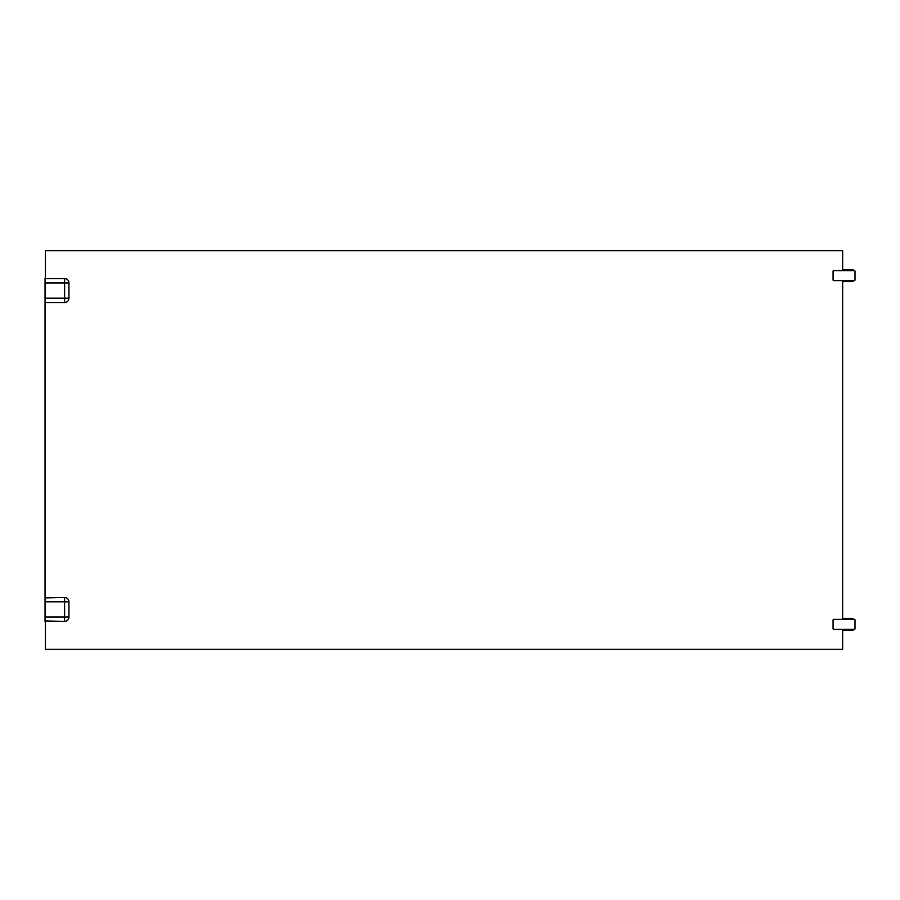 <?xml version="1.0" encoding="UTF-8"?>
<svg xmlns="http://www.w3.org/2000/svg" width="900" height="900" viewBox="0 0 900 900"><rect width="100%" height="100%" fill="white"/><g stroke="black" fill="none" stroke-linecap="round" stroke-linejoin="round"><path stroke-width="1.35" d="M833.67 270.63L854.404 270.63A0.596 0.596 0 0 1 855 271.226L855 280.001A0.596 0.596 0 0 1 854.404 280.597L833.67 280.597A0.596 0.596 0 0 1 833.074 280.001L833.074 271.226A0.596 0.596 0 0 1 833.67 270.63M842.648 270.63L842.648 250.695L45.439 250.695L45.439 278.606L64.609 278.606L64.609 298.17L45.439 298.17L45.439 282.949L68.951 282.949A4.354 4.354 0 0 0 64.609 278.606M46.035 597.488L45.045 597.386L45.045 601.83L45.045 298.17L45.439 302.512L64.609 302.512A4.354 4.354 0 0 0 68.951 298.17L64.609 298.17L64.609 302.512M842.648 629.37L842.648 649.305L45.439 649.305L45.439 601.83L68.951 601.83A4.354 4.354 0 0 0 64.609 597.488L64.609 621.394A4.354 4.354 0 0 0 68.951 617.051L45.045 617.051L45.045 621.495L46.035 621.394M842.648 619.403L842.648 280.597M833.67 619.403L854.404 619.403A0.596 0.596 0 0 1 855 619.999L855 628.774A0.596 0.596 0 0 1 854.404 629.37L833.67 629.37A0.596 0.596 0 0 1 833.074 628.774L833.074 619.999A0.596 0.596 0 0 1 833.67 619.403M45.045 613.024L45.203 605.689M64.609 597.488L45.045 597.926L45.045 620.955L64.609 621.394M68.951 601.83L68.951 617.051M68.951 282.949L68.951 298.17M46.035 278.606L45.045 278.505L45.045 302.614L46.035 302.512M45.045 294.142L45.203 286.808M853.009 619.403L853.009 618.413L843.041 618.413L843.041 619.403M843.041 629.37L843.041 630.371L853.009 630.371L853.009 629.37M853.009 270.63L853.009 269.629L843.041 269.629L843.041 270.63M843.041 280.597L843.041 281.588L853.009 281.588L853.009 280.597"/></g></svg>

